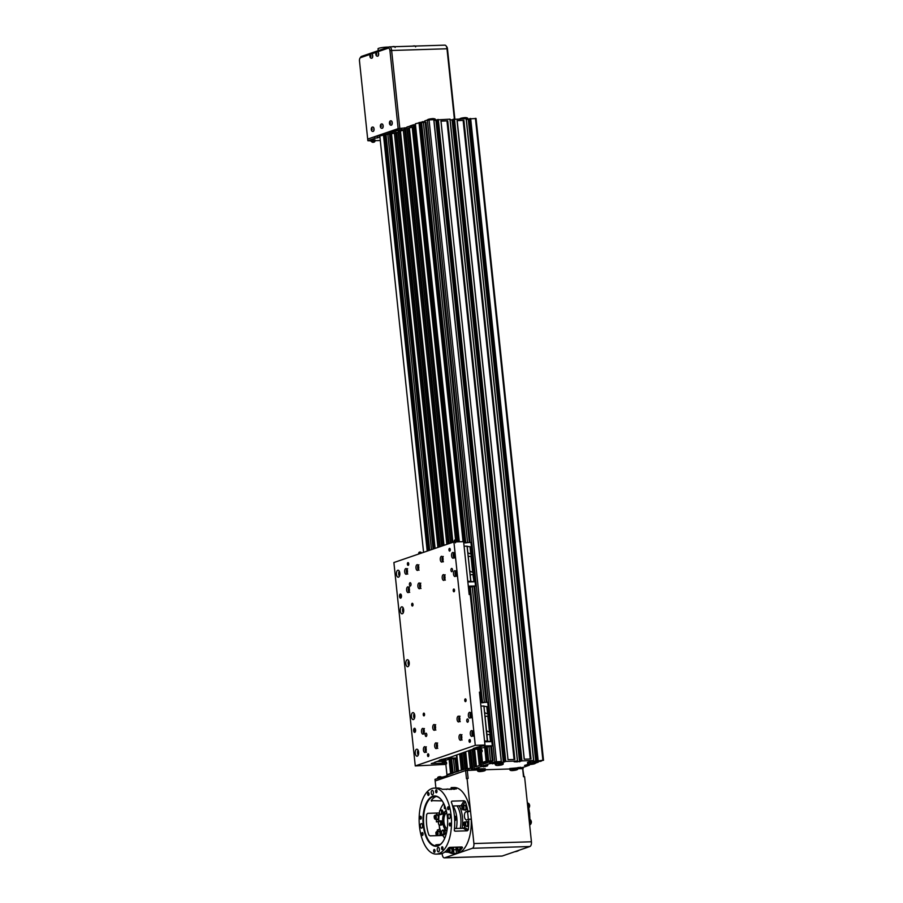 <?xml version="1.0" encoding="UTF-8"?>
<svg xmlns="http://www.w3.org/2000/svg" width="903" height="903" viewBox="0 0 903 903"><rect width="100%" height="100%" fill="white"/><g stroke="black" fill="none" stroke-linecap="round" stroke-linejoin="round"><path stroke-width="1.35" d="M373.436 142.189L372.115 142.2L373.413 141.974M370.761 141.049L370.693 140.349L374.993 139.897L375.072 140.597L370.761 141.049L372.555 142.279C374.181 142.437 375.016 141.873 375.072 140.597M379.949 137.233L374.79 138.34L374.61 136.714L379.463 135.608M374.61 136.714L367.69 139.085L359.484 60.986A2.89 1.411 88.2 0 1 360.004 58.142A2.89 1.411 88.2 0 1 360.568 57.657L370.602 54.214M370.738 140.812L367.86 140.71L374.79 138.34M375.072 140.676L380.287 140.518M367.86 140.71L367.69 139.085L398.144 128.632L406.847 127.729L450.495 543.109L406.801 127.718M440.675 776.693L438.847 776.851M535.208 763.216L538.29 762.155L535.411 762.471L535.332 761.714L540.75 761.319L542.884 760.247L535.739 761.274L530.298 761.285L533.605 760.529L521.957 760.89L517.058 761.872L514.112 761.771L517.43 761.026L505.782 761.387L503.377 762.267L497.948 762.279L501.244 761.522L494.833 761.906L492.214 762.809L496.661 762.459L495.758 763.058L489.731 763.656L483.319 765.857L487.767 765.507L486.92 766.128L480.825 766.715L474.425 768.916L479.143 768.577L477.292 769.559L465.609 770.53L435.156 780.982L434.986 779.357L446.748 775.88M435.901 788.071L435.156 780.982L442.075 778.612L441.906 776.975M424.861 122.244L424.726 120.923L427.367 120.009L433.891 119.647L501.323 761.534L433.891 119.647M501.368 761.624L433.891 119.738M466.332 119.433L469.086 119.275M536.506 760.811L469.041 118.914L475.904 118.519M379.576 135.168L399.815 128.395L391.609 50.297A4.12 2.02 -91.8 0 0 389.509 46.854A4.12 2.02 -91.8 0 0 389.204 46.911L361.516 56.404A4.12 2.02 -91.8 0 0 360.703 57.103L360.004 58.142M406.926 127.03L450.653 543.053L406.926 127.03L415.459 124.67M420.527 122.356L424.602 121.612L424.703 122.266L424.602 121.612M433.982 120.426L436.725 120.268M436.691 119.896L504.156 761.805L436.691 119.907L450.066 119.151L517.487 761.116M450.078 119.23L517.532 761.048L450.066 119.151M450.157 119.93L452.9 119.772M452.866 119.41L520.376 761.308L452.866 119.41L466.241 118.654L533.662 760.619M532.409 763.791L530.208 764.164L532.409 763.791M482.304 770.891L480.057 771.252L482.304 770.891M498.524 764.943L500.691 764.864L498.524 764.943M514.383 769.898L512.419 770.304L514.383 769.898M501.109 762.335L501.041 761.748L502.96 762.572L503.05 763.385L495.25 764.209C495.183 765.134 496.063 765.552 497.903 765.473C502.17 765.112 503.885 764.412 503.05 763.385M495.691 762.471L495.747 763.058L495.691 762.471L495.747 763.058L500.747 762.346M495.25 764.209L495.555 763.125M533.402 760.744L535.321 761.579L535.4 762.392L527.612 763.216C527.533 764.141 528.424 764.559 530.253 764.48C534.531 764.119 536.247 763.419 535.4 762.392M527.612 763.216L527.521 762.403L533.075 760.857M479.403 768.837L485.159 768.679L485.25 769.491L477.45 770.315C477.382 771.241 478.263 771.659 480.103 771.58C484.38 771.218 486.085 770.519 485.25 769.491M477.36 769.503L477.45 770.315M509.811 769.322C509.732 770.248 510.624 770.665 512.452 770.586C516.73 770.225 518.446 769.525 517.6 768.498L509.811 769.322L509.721 768.509L522.95 767.426L529.361 765.225L524.541 765.428L528.436 764.299M492.045 761.206L492.191 762.821L492.045 761.173L493.072 760.823L486.13 761.184L482.484 762.437L491.943 761.884L492.067 763.509L491.932 761.895M517.216 761.252L517.284 761.839L517.25 761.24M490.464 763.577L490.25 761.963L490.464 763.577M486.852 766.105L486.785 765.518M486.57 765.53L486.638 766.184L486.593 765.53M483.207 766.568L482.778 762.482L483.195 766.568M472.359 749.366L474.391 768.927L472.337 749.366M474.267 769.616L472.19 749.422M471.693 769.853L471.524 768.227L465.44 768.904L465.609 770.53L446.872 777.009M522.995 767.403L523.142 768.758L517.611 768.577M529.553 764.48L531.212 764.423M457.189 120.663L463.905 120.336L531.02 758.983L524.191 759.186L457.065 120.55L524.271 759.186M457.065 120.55L463.905 120.336M446.861 544.351L403.28 129.964L404.397 129.581L404.228 127.955M429.58 550.288L385.66 134.615L398.313 130.258L404.397 129.581M385.897 134.637L394.408 133.238M437.966 547.41L394.385 133.023L398.121 132.402L441.59 546.168L398.076 132.402M441.781 546.101L398.2 131.714L403.302 130.179M412.208 126.928L408.449 128.192L412.208 127.12M441.003 121.16L447.719 120.833L514.845 759.479L508.017 759.683L440.991 121.058M440.89 121.047L447.719 120.833M399.995 130.021L399.815 128.395M398.313 130.258L389.938 50.534A2.89 1.411 88.2 0 0 388.256 48.164L377.454 51.866A2.167 1.061 88.2 0 1 377.533 51.866A2.167 1.061 88.2 0 1 378.65 53.83A2.167 1.061 88.2 0 1 377.826 56.167A2.167 1.061 88.2 0 1 377.668 56.189A2.167 1.061 88.2 0 1 377.601 56.189M423.575 552.343L379.813 135.992L385.649 134.558L429.354 550.367M459.3 541.777L415.369 123.79L421.148 122.334L465.372 542.613M421.216 122.413L425.956 122.187L470.124 542.466M465.44 768.904L446.94 774.639L448.701 774.65L446.872 775.44M477.608 749.174L479.335 765.541L475.576 766.828L473.725 749.287M488.218 762.392L484.471 763.78L484.335 762.437M467.111 768.667L468.138 778.431L466.467 778.668L465.609 770.53L477.416 769.977M522.532 767.471L523.977 776.715M448.701 774.65L452.775 773.25M493.072 760.823L491.537 746.205M486.931 702.331L474.741 586.34M492.304 760.845L490.792 746.465M486.153 702.353L473.985 586.6M469.346 542.489L425.178 122.21M490.532 761.082L489.042 746.837M484.369 702.41L472.235 586.973M467.562 542.545L423.405 122.436M488.704 761.139L487.202 746.883L481.017 748.192M482.541 702.466L470.034 586.939M465.734 542.601L421.577 122.492M488.568 761.082L487.067 746.837M482.405 702.466L470.271 586.973M465.598 542.601L421.441 122.447M488.331 761.003L486.83 746.747M482.179 702.478L470.057 586.894L468.386 587.018M488.275 760.981L486.773 746.736M482.123 702.478L469.966 586.871M465.316 542.613L421.148 122.334M487.406 761.003L485.916 746.77M481.265 702.5L480.182 692.229M469.91 594.501L469.108 586.905M464.458 542.635L420.29 122.368M487.202 761.037L485.712 746.792M481.051 702.511L479.978 692.296M469.707 594.501L468.905 586.927M464.255 542.647L420.087 122.39M486.39 761.15L484.888 746.905M463.318 541.653L419.263 122.515M486.13 761.184L484.629 746.95M463.047 541.653L419.003 122.548M482.484 762.437L481.412 752.143M481.051 748.768L480.983 748.147M457.336 771.681L455.936 758.418M433.914 548.798L390.356 134.4M456.489 771.975L455.089 758.712M433.056 549.092L389.475 134.423M454.909 772.516L453.396 758.148M431.476 549.634L387.861 134.637M453.137 773.126L451.635 758.892M429.704 550.243L386.032 134.694M453.001 773.171L451.5 758.904L453.035 758.599M452.775 773.205L451.274 758.904M452.719 773.182L451.218 758.904M429.297 550.379L385.592 134.536M451.861 773.205L450.281 758.238M428.474 550.672L384.734 134.558M451.658 773.239L450.078 758.249M428.27 550.74L384.531 134.592M450.834 773.352L449.254 758.272M427.469 551.011L383.707 134.705M450.574 773.386L448.983 758.283M427.209 551.101L383.448 134.75M446.94 774.639L445.856 764.344M445.472 760.992L445.439 760.394M527.183 801.412L529.677 813.332L529.779 826.064M454.841 118.982L447.459 48.762A2.89 1.411 -91.8 0 0 446.804 46.832L446.026 45.827A4.12 2.02 88.2 0 1 446.974 48.593L454.378 119.004M376.54 52.182L371.528 53.898A2.167 1.061 88.2 0 1 371.607 53.898A2.167 1.061 88.2 0 1 372.725 55.873A2.167 1.061 88.2 0 1 371.889 58.198A2.167 1.061 88.2 0 1 371.731 58.232A2.167 1.061 88.2 0 1 371.664 58.221M370.919 55.772L370.422 57.036L370.106 55.489L370.919 55.772M376.562 53.175L376.269 54.959L376.562 53.175M391.067 120.855A2.167 1.061 88.2 0 1 391.134 120.844A2.167 1.061 88.2 0 1 392.252 122.819A2.167 1.061 88.2 0 1 391.428 125.145A2.167 1.061 88.2 0 1 391.27 125.178A2.167 1.061 88.2 0 1 391.202 125.167M389.554 123.147L390.186 122.176L390.31 123.813L389.554 123.147L390.446 123.124M381.969 123.971A2.167 1.061 88.2 0 1 382.037 123.971A2.167 1.061 88.2 0 1 383.165 125.935A2.167 1.061 88.2 0 1 382.33 128.271A2.167 1.061 88.2 0 1 382.172 128.294A2.167 1.061 88.2 0 1 382.104 128.294M381.089 125.291L380.75 127.041L381.089 125.291M372.871 127.097A2.167 1.061 88.2 0 1 372.939 127.086A2.167 1.061 88.2 0 1 374.068 129.061A2.167 1.061 88.2 0 1 373.232 131.386A2.167 1.061 88.2 0 1 373.074 131.42A2.167 1.061 88.2 0 1 373.007 131.409M371.991 128.418L371.652 130.156L371.991 128.418M375.964 54.225L376.822 54.191M370.106 55.489L370.727 55.478M370.049 56.426L370.873 56.404M380.456 126.273L381.348 126.239M371.359 129.389L372.25 129.366M378.233 50.67L378.03 48.773A6.186 0.813 -6 0 1 387.15 47.103L388.775 47.058M444.569 45.206A4.12 2.02 88.2 0 1 444.874 45.15A4.12 2.02 88.2 0 1 446.026 45.827M479.47 692.477L480.509 692.116L470.249 594.49L469.176 594.524L463.611 541.642L453.904 541.935L393.889 562.535L415.267 765.925L475.283 745.325L453.904 541.935M439.445 760.1L450.27 757.278L471.208 749.761M434.614 762.313L439.501 760.642M443.204 763.216L431.262 763.577L434.648 762.64M420.527 584.58L420.617 586.973M409.262 588.474L409.319 590.957M409.431 589.794L408.833 589.806M456.139 572.434L456.207 574.805M444.863 576.295L444.942 578.631M459.751 717.862L459.819 720.21M461.67 736.159L461.715 738.598M461.828 737.661L461.252 737.683M468.296 586.182L475.509 585.968L474.278 574.003L473.172 574.037L473.985 581.724L475.249 581.746L467.844 581.916M473.985 581.724L472.89 574.297L470.203 575.053M467.777 581.205L473.68 581.713M467.133 546.213L464.097 546.213M467.856 552.749L470.779 554.149L470 546.733L467.19 546.405M470 546.733L471.118 554.431L472.213 554.397L471.411 546.71L470.305 546.744M475.249 581.746L471.411 546.71M470.745 581.114L467.065 546.123M472.213 554.397L474.278 574.003M469.774 571.057L472.698 572.446L470.971 556L468.273 556.745M472.348 555.695L471.253 555.729L472.698 572.446M473.037 572.728L474.143 572.694M459.119 541.777A1.648 1.648 0 0 0 457.155 541.021A1.4 1.061 125.7 0 0 456.218 541.868M455.496 542.827L455.857 541.247L457.257 540.434L456.263 540.558A1.005 0.756 125.7 0 0 455.315 541.89L455.315 541.879M456.704 540.355L456.76 540.491A1.366 1.027 125.7 0 0 454.581 541.913M455.643 539.881A1.005 0.756 125.7 0 0 454.469 541.507M414.263 124.704L458.013 540.965L456.083 541.868M413.89 124.772L457.257 540.434M471.389 546.71L470.937 542.443L463.724 542.658M471.547 546.755L470.937 542.443M471.806 586.397L469.752 586.611M475.226 581.746L475.678 586.024L470.429 587.029M470.328 586.702L471.276 586.6L470.328 586.702M420.2 553.505L421.656 552.647L420.663 552.783A1.005 0.756 125.7 0 0 419.737 553.663M421.103 552.568L421.159 552.704A1.366 1.027 125.7 0 0 418.913 553.945M420.042 552.105A1.005 0.756 125.7 0 0 418.879 553.72M483.94 706.067L480.893 706.078M484.572 741.07L487.609 741.002L483.929 706.011L487.327 741.194L490.476 741.577L489.697 734.162L486.999 734.907M484.663 712.614L487.575 714.013L486.796 706.597L483.997 706.27M486.796 706.597L487.913 714.296L489.02 714.262L489.155 715.56L485.08 716.61M488.184 706.575L487.744 702.308L488.354 706.62L487.112 706.597M486.582 730.922L490.939 732.559L491.074 733.868L489.979 733.902L490.78 741.589L492.045 741.611L484.651 741.781M487.541 740.979L483.873 705.988M489.02 714.262L488.207 706.564M491.887 741.555L491.074 733.868M488.365 706.62L492.474 745.889L487.236 746.883M489.155 715.56L490.939 732.559M481.017 748.689L480.915 748.689A1.648 1.648 0 0 0 480.509 748.147L478.093 748.395A1.648 1.648 0 0 0 478.432 750.709M481.243 750.675L481.457 749.095L480.204 748.373L478.737 749.23L478.534 750.811L479.786 751.533M479.674 750.969A1.005 0.835 -45.2 0 1 481.006 749.625M480.757 752.131A1.366 1.14 -45.2 0 1 481.085 749.625A1.366 1.14 -45.2 0 1 482.168 750.788M481.423 750.337A1.005 0.835 -45.2 0 1 482.225 751.003A1.005 0.835 -45.2 0 1 481.051 752.176A1.005 0.835 -45.2 0 1 481.423 750.337M477.743 747.108L477.992 748.553M478.048 747.097L477.416 748.519M479.99 747.345L480.057 747.989L478.172 748.203M481.107 747.379L481.186 748.068L480.057 747.989M478.534 750.811L478.5 748.993L479.967 748.135L481.457 749.095M488.613 746.262L486.559 746.476M477.777 749.163L472.935 749.253L477.326 747.12M478.319 747.086L481.784 746.126M482.337 745.946L492.316 745.833L491.864 741.555M476.31 747.458L477.303 747.436M476.378 748.079L477.371 748.045M481.796 746.217L482.36 746.138M481.13 747.582L478.353 747.391M487.123 746.567L488.071 746.465L487.123 746.567M487.744 702.308L480.52 702.523M480.509 692.116L479.437 692.149L484.99 745.031L473.307 748.474L475.102 748.418L471.242 750.088M415.053 731.306L414.996 729.331M414.849 731.565A1.321 0.643 88.2 0 1 414.375 730.335A1.321 0.643 88.2 0 1 414.77 729.082M414.477 729.026A1.321 0.643 88.2 0 1 414.556 729.014A1.321 0.643 88.2 0 1 415.245 730.313A1.321 0.643 88.2 0 1 414.635 731.644A1.321 0.643 88.2 0 1 413.958 730.425A1.321 0.643 88.2 0 1 414.477 729.026M414.511 732.243A1.93 0.948 88.2 0 1 413.653 730.358A1.93 0.948 88.2 0 1 414.398 728.428A1.93 0.948 88.2 0 1 415.538 730.335A1.93 0.948 88.2 0 1 414.511 732.243L414.872 732.344A2.066 1.005 88.2 0 1 414.725 732.254M403.697 610.721L403.539 608.994M403.189 610.733L403.618 611.545M414.816 716.124L414.624 714.634M414.263 716.135L414.714 717.433M424.15 730.064L424.196 732.536M424.308 731.52L423.721 731.532M437.334 744.467L437.391 746.95M437.503 745.788L436.905 745.799M445.495 760.902L445.314 760.902A1.648 1.648 0 0 0 444.908 760.36L442.493 760.619A1.648 1.648 0 0 0 442.831 762.922M445.653 762.9L445.856 761.319L444.603 760.586L443.136 761.443L442.933 763.024L444.186 763.746M444.073 763.182A1.005 0.835 -45.2 0 1 445.405 761.85M445.156 764.344A1.366 1.14 -45.2 0 1 445.495 761.839A1.366 1.14 -45.2 0 1 446.579 763.001M445.834 762.55A1.005 0.835 -45.2 0 1 446.624 763.216A1.005 0.835 -45.2 0 1 445.45 764.389A1.005 0.835 -45.2 0 1 445.834 762.55M442.143 759.321L442.391 760.777M442.459 759.31L441.827 760.732M444.389 759.558L444.457 760.202L442.572 760.428M445.518 759.592L445.585 760.281L444.457 760.202M442.933 763.024L442.91 761.206L444.366 760.36L445.856 761.319M453.013 758.475L450.958 758.689M442.188 761.387L437.345 761.466L441.725 759.333M442.73 759.299L446.195 758.339M446.737 758.159L456.715 758.046L456.41 755.168M449.051 759.163L445.439 760.416M440.72 759.683L441.714 759.649M440.777 760.292L441.77 760.258M456.715 758.046L454.525 758.915M446.195 758.43L446.759 758.351M445.54 759.795L442.763 759.615M456.568 755.122L458.25 771.365M451.534 758.78L452.482 758.678L451.534 758.78M426.047 748.26L425.968 750.72M426.227 749.422L425.629 749.445M415.267 765.925L445.856 764.401M464.763 700.468A1.366 0.666 88.2 0 1 465.384 698.877A1.366 0.666 88.2 0 1 466.095 700.22A1.366 0.666 88.2 0 1 465.463 701.62A1.366 0.666 88.2 0 1 464.763 700.468M469.041 741.149A1.366 0.666 88.2 0 1 469.662 739.557A1.366 0.666 88.2 0 1 470.373 740.9A1.366 0.666 88.2 0 1 469.741 742.289A1.366 0.666 88.2 0 1 469.041 741.149M466.772 720.854A1.648 0.813 88.2 0 1 467.506 718.935A1.648 0.813 88.2 0 1 468.364 720.56A1.648 0.813 88.2 0 1 467.607 722.231A1.648 0.813 88.2 0 1 466.772 720.854M406.632 590.19A2.89 1.411 88.2 0 1 407.919 586.826A2.89 1.411 88.2 0 1 409.42 589.67A2.89 1.411 88.2 0 1 408.1 592.605A2.89 1.411 88.2 0 1 406.632 590.19M415.978 568.021A2.89 1.411 88.2 0 1 417.276 564.657A2.89 1.411 88.2 0 1 418.778 567.502A2.89 1.411 88.2 0 1 417.446 570.425A2.89 1.411 88.2 0 1 415.978 568.021M442.222 577.976A2.89 1.411 88.2 0 1 443.52 574.613A2.89 1.411 88.2 0 1 445.021 577.457A2.89 1.411 88.2 0 1 443.7 580.392A2.89 1.411 88.2 0 1 442.222 577.976M451.579 555.808A2.89 1.411 88.2 0 1 452.866 552.444A2.89 1.411 88.2 0 1 454.367 555.289A2.89 1.411 88.2 0 1 453.046 558.212A2.89 1.411 88.2 0 1 451.579 555.808M470.305 733.97A2.89 1.411 88.2 0 1 471.592 730.606A2.89 1.411 88.2 0 1 473.093 733.45A2.89 1.411 88.2 0 1 471.772 736.385A2.89 1.411 88.2 0 1 470.305 733.97M457.099 719.533A2.89 1.411 88.2 0 1 458.397 716.169A2.89 1.411 88.2 0 1 459.898 719.014A2.89 1.411 88.2 0 1 458.577 721.948A2.89 1.411 88.2 0 1 457.099 719.533M434.704 746.183A2.89 1.411 88.2 0 1 436.002 742.83A2.89 1.411 88.2 0 1 437.503 745.675A2.89 1.411 88.2 0 1 436.172 748.598A2.89 1.411 88.2 0 1 434.704 746.183M421.509 731.746A2.89 1.411 88.2 0 1 422.807 728.394A2.89 1.411 88.2 0 1 424.308 731.238A2.89 1.411 88.2 0 1 422.976 734.162A2.89 1.411 88.2 0 1 421.509 731.746M423.428 750.054A2.89 1.411 88.2 0 1 424.726 746.691A2.89 1.411 88.2 0 1 426.227 749.535A2.89 1.411 88.2 0 1 424.907 752.47A2.89 1.411 88.2 0 1 423.428 750.054M432.774 727.886A2.89 1.411 88.2 0 1 434.072 724.522A2.89 1.411 88.2 0 1 435.573 727.366A2.89 1.411 88.2 0 1 434.253 730.29A2.89 1.411 88.2 0 1 432.774 727.886M459.029 737.841A2.89 1.411 88.2 0 1 460.327 734.478A2.89 1.411 88.2 0 1 461.828 737.322A2.89 1.411 88.2 0 1 460.496 740.257A2.89 1.411 88.2 0 1 459.029 737.841M468.375 715.673A2.89 1.411 88.2 0 1 469.673 712.309A2.89 1.411 88.2 0 1 471.174 715.153A2.89 1.411 88.2 0 1 469.853 718.077A2.89 1.411 88.2 0 1 468.375 715.673M453.498 574.105A2.89 1.411 88.2 0 1 454.796 570.752A2.89 1.411 88.2 0 1 456.297 573.586A2.89 1.411 88.2 0 1 454.977 576.52A2.89 1.411 88.2 0 1 453.498 574.105M440.303 559.668A2.89 1.411 88.2 0 1 441.601 556.316A2.89 1.411 88.2 0 1 443.102 559.149A2.89 1.411 88.2 0 1 441.77 562.084A2.89 1.411 88.2 0 1 440.303 559.668M417.897 586.329A2.89 1.411 88.2 0 1 419.195 582.966A2.89 1.411 88.2 0 1 420.696 585.81A2.89 1.411 88.2 0 1 419.376 588.733A2.89 1.411 88.2 0 1 417.897 586.329M404.702 571.892A2.89 1.411 88.2 0 1 406 568.529A2.89 1.411 88.2 0 1 407.501 571.373A2.89 1.411 88.2 0 1 406.181 574.297A2.89 1.411 88.2 0 1 404.702 571.892M448.949 549.961A1.366 0.666 88.2 0 1 449.559 548.369A1.366 0.666 88.2 0 1 450.281 549.713A1.366 0.666 88.2 0 1 449.649 551.112A1.366 0.666 88.2 0 1 448.949 549.961M427.514 755.405A1.366 0.666 88.2 0 1 428.124 753.802A1.366 0.666 88.2 0 1 428.835 755.156A1.366 0.666 88.2 0 1 428.214 756.545A1.366 0.666 88.2 0 1 427.514 755.405M411.689 604.886A1.366 0.666 88.2 0 1 412.31 603.294A1.366 0.666 88.2 0 1 413.021 604.649A1.366 0.666 88.2 0 1 412.389 606.037A1.366 0.666 88.2 0 1 411.689 604.886M407.411 564.217A1.366 0.666 88.2 0 1 408.032 562.614A1.366 0.666 88.2 0 1 408.743 563.969A1.366 0.666 88.2 0 1 408.111 565.357A1.366 0.666 88.2 0 1 407.411 564.217M423.236 714.725A1.366 0.666 88.2 0 1 423.846 713.122A1.366 0.666 88.2 0 1 424.568 714.476A1.366 0.666 88.2 0 1 423.936 715.865A1.366 0.666 88.2 0 1 423.236 714.725M453.227 590.641A1.366 0.666 88.2 0 1 453.837 589.038A1.366 0.666 88.2 0 1 454.548 590.393A1.366 0.666 88.2 0 1 453.927 591.781A1.366 0.666 88.2 0 1 453.227 590.641M450.947 570.346A1.648 0.813 88.2 0 1 451.692 568.427A1.648 0.813 88.2 0 1 452.55 570.053A1.648 0.813 88.2 0 1 451.793 571.723A1.648 0.813 88.2 0 1 450.947 570.346M425.234 735.11A1.648 0.813 88.2 0 1 425.979 733.191A1.648 0.813 88.2 0 1 426.837 734.805A1.648 0.813 88.2 0 1 426.081 736.487A1.648 0.813 88.2 0 1 425.234 735.11M409.42 584.602A1.648 0.813 88.2 0 1 410.165 582.672A1.648 0.813 88.2 0 1 411.023 584.297A1.648 0.813 88.2 0 1 410.267 585.979A1.648 0.813 88.2 0 1 409.42 584.602M396.451 574.297A3.51 1.716 88.2 0 1 398.031 570.211A3.51 1.716 88.2 0 1 399.848 573.665A3.51 1.716 88.2 0 1 398.246 577.22A3.51 1.716 88.2 0 1 396.451 574.297M405.865 663.784A3.51 1.716 88.2 0 1 407.434 659.709A3.51 1.716 88.2 0 1 409.262 663.163A3.51 1.716 88.2 0 1 407.648 666.719A3.51 1.716 88.2 0 1 405.865 663.784M415.267 753.283A3.51 1.716 88.2 0 1 416.836 749.197A3.51 1.716 88.2 0 1 418.665 752.65A3.51 1.716 88.2 0 1 417.051 756.206A3.51 1.716 88.2 0 1 415.267 753.283M411.418 716.666A3.51 1.716 88.2 0 1 412.987 712.591A3.51 1.716 88.2 0 1 414.816 716.045A3.51 1.716 88.2 0 1 413.202 719.601A3.51 1.716 88.2 0 1 411.418 716.666M400.3 610.902A3.51 1.716 88.2 0 1 401.88 606.827A3.51 1.716 88.2 0 1 403.697 610.281A3.51 1.716 88.2 0 1 402.095 613.837A3.51 1.716 88.2 0 1 400.3 610.902M400.492 594.163A2.066 1.005 88.2 0 1 400.582 594.106A2.066 1.005 88.2 0 1 400.639 594.072L400.289 594.185A1.93 0.948 88.2 0 1 401.429 596.059A1.93 0.948 88.2 0 1 400.401 598A1.93 0.948 88.2 0 1 399.544 596.251A1.93 0.948 88.2 0 1 400.164 594.242A1.93 0.948 88.2 0 1 400.289 594.185M399.498 596.431A2.066 1.005 88.2 0 1 400.424 594.027A2.066 1.005 88.2 0 1 401.496 596.059A2.066 1.005 88.2 0 1 400.548 598.158A2.066 1.005 88.2 0 1 399.498 596.431M413.608 730.674A2.066 1.005 88.2 0 1 414.533 728.269A2.066 1.005 88.2 0 1 415.606 730.301A2.066 1.005 88.2 0 1 414.658 732.389A2.066 1.005 88.2 0 1 413.608 730.674M484.99 745.031L475.283 745.325M435.415 726.193L435.472 728.665M435.573 727.66L434.998 727.683M418.653 752.47L418.484 753.994M418.112 752.481L418.495 751.307M409.262 663.445L409.172 664.473M408.72 663.468L408.957 661.888M399.848 574.195L399.781 574.918M399.352 574.218L399.465 572.57M400.266 594.829A1.321 0.643 88.2 0 1 400.447 594.772A1.321 0.643 88.2 0 1 401.135 596.07A1.321 0.643 88.2 0 1 400.526 597.414A1.321 0.643 88.2 0 1 399.848 596.296A1.321 0.643 88.2 0 1 400.266 594.829M400.74 597.335A1.321 0.643 88.2 0 1 400.266 596.104A1.321 0.643 88.2 0 1 400.661 594.84M400.943 597.064L400.887 595.088M472.946 732.288L472.991 734.737M473.104 733.789L472.529 733.812M471.016 713.98L471.084 716.327M442.944 557.998L443.012 560.334M454.22 554.126L454.265 556.553M454.367 555.638L453.803 555.661M407.309 570.086L407.163 572.434M407.49 571.068L406.903 571.08M418.597 566.271L418.371 568.461M447.233 828.785A8.251 4.041 88.2 0 1 443.858 820.85A8.251 4.041 88.2 0 1 446.737 812.711M446.929 830.737A10.317 5.046 88.2 0 1 442.854 820.872A10.317 5.046 88.2 0 1 446.319 810.792M467.562 812.587A27.022 13.229 88.2 0 1 468.285 819.405M501.583 856.044A4.12 2.02 88.2 0 0 501.887 856.078A4.12 2.02 88.2 0 0 502.192 856.033L529.88 846.529A4.12 2.02 88.2 0 0 531.427 841.777L524.587 776.693L523.503 776.727L522.656 768.588L517.6 768.746M439.219 825.511L439.603 829.123M442.165 853.482L442.256 854.407A4.12 2.02 -91.8 0 0 444.366 857.85A4.12 2.02 -91.8 0 0 444.671 857.794L472.348 848.289A4.12 2.02 -91.8 0 0 473.906 843.549L467.065 778.465M509.777 768.984L485.25 769.74M440.675 810.036L442.109 809.991L443.034 811.549L441.59 811.594L440.675 810.036L439.592 810.826L439.422 813.163L440.348 814.72L441.432 813.93L441.59 811.594M443.034 811.549L442.865 813.885L441.432 813.93M442.865 813.885L440.348 814.72M454.785 827.78L454.83 828.525M454.446 816.289L455.349 816.278L454.446 816.312M455.349 816.278L455.992 818.332L454.604 818.378M455.992 818.332L455.462 820.398L454.706 820.421M439.874 820.895L441.319 820.85L442.109 822.667L441.77 824.913L440.337 824.958L440.675 822.712L439.874 820.895L438.745 821.324L438.406 823.57L439.197 825.387L440.337 824.958M442.109 822.667L440.675 822.712M441.77 824.913L439.197 825.387A18.568 9.086 88.2 0 0 441.68 833.661M444.287 804.72L444.378 808.535L445.551 808.636M442.481 830.139L443.926 830.094L444.998 831.132L443.554 831.178L442.481 830.139L441.544 831.471L441.691 833.853L442.763 834.891L443.7 833.548L443.554 831.178M444.998 831.132L445.134 833.503L443.7 833.548M445.134 833.503L444.197 834.846L442.763 834.891M446.217 810.409A10.723 5.249 -91.8 0 0 442.651 820.883A10.723 5.249 -91.8 0 0 446.861 831.121M460.293 828.356A18.568 9.086 -91.8 0 0 457.031 805.848M453.069 805.973A18.568 9.086 88.2 0 1 456.342 828.48M444.874 837.916A18.568 9.086 88.2 0 1 441.86 834.022M438.824 821.301A18.568 9.086 88.2 0 1 439.434 813.095M440.077 810.465A18.568 9.086 88.2 0 1 443.824 803.749M460.891 819.156L460.711 817.147M459.006 805.792A18.568 9.086 88.2 0 1 460.541 808.659M464.131 825.703A2.066 1.005 -91.8 0 0 464.774 826.132C462.528 822.283 463.928 822.712 464.639 822.001L466.625 821.944A2.066 1.005 88.2 0 1 467.686 823.818A2.066 1.005 88.2 0 1 466.896 826.042A2.066 1.005 88.2 0 1 466.749 826.064L464.774 826.132A2.066 1.005 -91.8 0 0 464.921 826.098A2.066 1.005 -91.8 0 0 465.711 823.886A2.066 1.005 -91.8 0 0 464.639 822.001A2.066 1.005 -91.8 0 0 464.029 822.475M465.113 824.123L464.244 825.082L464.232 823.017L465.113 824.123M462.415 809.381A2.066 1.005 -91.8 0 0 463.058 809.81C460.812 805.973 462.212 806.402 462.934 805.69L464.91 805.634A2.066 1.005 88.2 0 1 465.971 807.508A2.066 1.005 88.2 0 1 465.18 809.731A2.066 1.005 88.2 0 1 465.034 809.754L463.058 809.81A2.066 1.005 -91.8 0 0 463.205 809.788A2.066 1.005 -91.8 0 0 463.995 807.564A2.066 1.005 -91.8 0 0 462.934 805.69A2.066 1.005 -91.8 0 0 462.313 806.165M463.397 807.711L462.562 808.817L462.483 806.751L463.397 807.711M451.658 789.369A2.066 1.005 -91.8 0 0 450.936 788.793L452.911 788.725A2.066 1.005 88.2 0 1 453.645 789.301M459.898 847.025A2.066 1.005 88.2 0 1 459.164 849.712A2.066 1.005 88.2 0 1 459.017 849.746L457.042 849.802A2.066 1.005 -91.8 0 0 457.189 849.779A2.066 1.005 -91.8 0 0 457.923 847.093M457.2 847.116L457.053 848.843L456.376 847.138M448.464 852.093A2.066 1.005 -91.8 0 0 449.107 852.522C446.861 848.673 448.272 849.113 448.983 848.402L450.958 848.346A2.066 1.005 88.2 0 1 452.019 850.22A2.066 1.005 88.2 0 1 451.24 852.443A2.066 1.005 88.2 0 1 451.082 852.466L449.107 852.522A2.066 1.005 -91.8 0 0 449.254 852.5A2.066 1.005 -91.8 0 0 450.044 850.276A2.066 1.005 -91.8 0 0 448.983 848.402A2.066 1.005 -91.8 0 0 448.362 848.865M449.322 849.768L448.949 851.653L448.317 849.994L448.78 849.283L449.322 849.768M434.749 818.874A2.066 1.005 -91.8 0 0 435.393 819.303C433.147 815.465 434.557 815.894 435.269 815.183L437.244 815.127A2.066 1.005 88.2 0 1 438.316 817.001A2.066 1.005 88.2 0 1 437.526 819.224A2.066 1.005 88.2 0 1 437.368 819.247L435.393 819.303A2.066 1.005 -91.8 0 0 435.551 819.281A2.066 1.005 -91.8 0 0 436.33 817.057A2.066 1.005 -91.8 0 0 435.269 815.183A2.066 1.005 -91.8 0 0 434.659 815.657M435.72 817.565L434.761 818.084L434.975 816.098L435.72 817.565M436.465 835.196A2.066 1.005 -91.8 0 0 437.108 835.625C434.862 831.776 436.273 832.205 436.984 831.494L438.96 831.437A2.066 1.005 88.2 0 1 440.032 833.311A2.066 1.005 88.2 0 1 439.242 835.535A2.066 1.005 88.2 0 1 439.084 835.557L437.108 835.625A2.066 1.005 -91.8 0 0 437.266 835.591A2.066 1.005 -91.8 0 0 438.045 833.379A2.066 1.005 -91.8 0 0 436.984 831.494A2.066 1.005 -91.8 0 0 436.363 831.968M437.436 833.853L436.476 834.417L436.68 832.419L437.436 833.853M434.58 816.933L435.618 816.899M434.761 818.084L435.483 818.062M463.939 824.021L465.079 823.987M464.244 825.082L464.842 825.06M456.218 847.612L457.302 847.578M456.466 848.707L457.11 848.685M436.296 833.277L437.345 833.243M436.476 834.417L437.199 834.395M462.483 806.751L463.07 806.729M462.234 807.801L463.386 807.767M448.317 849.994L449.333 849.96M448.407 851.168L449.288 851.145M436.702 819.269A2.472 1.208 -91.8 0 0 437.391 819.664A2.472 1.208 -91.8 0 0 437.571 819.631A2.472 1.208 -91.8 0 0 438.508 816.967A2.472 1.208 -91.8 0 0 437.233 814.709A2.472 1.208 -91.8 0 0 436.578 815.149M438.802 818.863A2.472 1.208 88.2 0 1 438.147 819.608A2.472 1.208 88.2 0 1 437.966 819.642A2.472 1.208 88.2 0 1 437.673 819.585M437.526 814.777A2.472 1.208 88.2 0 1 437.808 814.698A2.472 1.208 88.2 0 1 438.971 816.177M466.083 826.087A2.472 1.208 -91.8 0 0 466.761 826.482A2.472 1.208 -91.8 0 0 466.941 826.448A2.472 1.208 -91.8 0 0 467.889 823.784A2.472 1.208 -91.8 0 0 466.614 821.538A2.472 1.208 -91.8 0 0 465.948 821.967M466.896 821.595A2.472 1.208 88.2 0 1 467.178 821.516A2.472 1.208 88.2 0 1 468.465 823.762A2.472 1.208 88.2 0 1 467.517 826.426A2.472 1.208 88.2 0 1 467.336 826.459A2.472 1.208 88.2 0 1 467.043 826.403M464.368 809.777A2.472 1.208 -91.8 0 0 465.045 810.172A2.472 1.208 -91.8 0 0 465.226 810.138A2.472 1.208 -91.8 0 0 466.174 807.474A2.472 1.208 -91.8 0 0 464.898 805.216A2.472 1.208 -91.8 0 0 464.232 805.657M465.18 805.284A2.472 1.208 88.2 0 1 465.474 805.205A2.472 1.208 88.2 0 1 466.749 807.451A2.472 1.208 88.2 0 1 465.801 810.115A2.472 1.208 88.2 0 1 465.621 810.149A2.472 1.208 88.2 0 1 465.327 810.093M439.738 835.568A2.472 1.208 -91.8 0 0 440.167 832.769A2.472 1.208 -91.8 0 0 438.948 831.02A2.472 1.208 -91.8 0 0 438.294 831.46M439.242 831.087A2.472 1.208 88.2 0 1 439.524 831.008A2.472 1.208 88.2 0 1 440.743 832.758A2.472 1.208 88.2 0 1 440.314 835.546M458.352 849.768A2.472 1.208 -91.8 0 0 459.029 850.152A2.472 1.208 -91.8 0 0 459.209 850.118A2.472 1.208 -91.8 0 0 460.101 847.025M460.677 847.003A2.472 1.208 88.2 0 1 459.785 850.107A2.472 1.208 88.2 0 1 459.604 850.141A2.472 1.208 88.2 0 1 459.311 850.073M453.904 789.301A2.472 1.208 -91.8 0 0 452.9 788.319A2.472 1.208 -91.8 0 0 452.245 788.748M453.182 788.375A2.472 1.208 88.2 0 1 453.475 788.296A2.472 1.208 88.2 0 1 454.48 789.278M450.416 852.488A2.472 1.208 -91.8 0 0 451.094 852.883A2.472 1.208 -91.8 0 0 451.274 852.85A2.472 1.208 -91.8 0 0 452.222 850.186A2.472 1.208 -91.8 0 0 450.947 847.928A2.472 1.208 -91.8 0 0 450.292 848.357M451.24 847.996A2.472 1.208 88.2 0 1 451.523 847.917A2.472 1.208 88.2 0 1 452.798 850.163A2.472 1.208 88.2 0 1 451.85 852.827A2.472 1.208 88.2 0 1 451.669 852.861A2.472 1.208 88.2 0 1 451.387 852.793M438.734 853.651A33.005 16.164 88.2 0 1 436.33 854.103A33.005 16.164 88.2 0 1 419.161 821.606A33.005 16.164 88.2 0 1 434.298 788.116A33.005 16.164 88.2 0 1 451.353 818.141A33.005 16.164 88.2 0 1 438.734 853.651M436.33 854.103L439.569 854.001A33.005 16.164 -91.8 0 0 441.973 853.549A33.005 16.164 -91.8 0 0 448.498 847.973L449.784 847.341L462.009 846.969L462.517 847.545A33.005 16.164 88.2 0 1 457.945 852.184L460.462 852.105A33.005 16.164 -91.8 0 0 471.219 819.179L468.702 819.258A33.005 16.164 88.2 0 1 468.307 829.801L467.291 830.816L455.067 831.189L454.288 830.229A33.005 16.164 -91.8 0 0 451.319 801.999L451.906 801.142L464.131 800.769L465.338 801.571A33.005 16.164 88.2 0 1 467.844 811.12L470.361 811.052A33.005 16.164 -91.8 0 0 454.074 787.518L451.556 787.585A33.005 16.164 88.2 0 1 456.354 788.906L442.335 789.335A33.005 16.164 -91.8 0 0 437.537 788.026L434.298 788.116M454.344 830.726L455.067 831.189L454.288 830.229M451.319 801.999L451.906 801.142L451.342 802.045M451.274 788.782L451.161 787.608A33.005 16.164 88.2 0 1 451.556 787.585M446.387 789.527A33.005 16.164 88.2 0 1 447.199 788.974L449.773 789.425M438.666 821.832L436.442 821.899A33.005 16.164 88.2 0 1 436.386 819.281M436.499 815.149A33.005 16.164 88.2 0 1 436.657 813.05M437.571 831.482A33.005 16.164 88.2 0 1 437.3 830.038L439.151 829.394A4.12 2.02 88.2 0 0 439.896 828.807M453.588 853.572L456.105 853.493A33.005 16.164 -91.8 0 0 456.5 853.47L453.983 853.549A33.005 16.164 88.2 0 1 453.588 853.572A33.005 16.164 88.2 0 1 449.276 852.522M448.791 852.251L444.739 852.06M423.247 825.252A25.16 12.326 88.2 0 1 428.09 800.035A25.16 12.326 88.2 0 1 441.59 800.081A25.16 12.326 88.2 0 1 442.876 841.709A25.16 12.326 88.2 0 1 423.247 825.252M441.725 800.25A24.753 12.123 -91.8 0 0 434.919 796.356A24.753 12.123 -91.8 0 0 423.812 825.173A24.753 12.123 -91.8 0 0 436.431 845.84A24.753 12.123 -91.8 0 0 438.237 845.501A24.753 12.123 -91.8 0 0 442.989 841.528M421.712 828.096A2.269 1.106 88.2 0 1 421.543 828.13A2.269 1.106 88.2 0 1 420.358 825.895A2.269 1.106 88.2 0 1 421.408 823.592A2.269 1.106 88.2 0 1 422.57 825.658A2.269 1.106 88.2 0 1 421.712 828.096M432.56 794.877A2.269 1.106 88.2 0 1 432.39 794.9A2.269 1.106 88.2 0 1 431.216 792.665A2.269 1.106 88.2 0 1 432.255 790.362A2.269 1.106 88.2 0 1 433.429 792.428A2.269 1.106 88.2 0 1 432.56 794.877M449.389 818.592A2.269 1.106 88.2 0 1 449.231 818.626A2.269 1.106 88.2 0 1 448.046 816.391A2.269 1.106 88.2 0 1 449.084 814.088A2.269 1.106 88.2 0 1 450.258 816.154A2.269 1.106 88.2 0 1 449.389 818.592M438.542 851.822A2.269 1.106 88.2 0 1 438.373 851.856A2.269 1.106 88.2 0 1 437.199 849.621A2.269 1.106 88.2 0 1 438.237 847.319A2.269 1.106 88.2 0 1 439.411 849.384A2.269 1.106 88.2 0 1 438.542 851.822M422.491 835.433A1.445 0.711 88.2 0 1 422.39 835.456A1.445 0.711 88.2 0 1 421.633 834.033A1.445 0.711 88.2 0 1 422.299 832.566A1.445 0.711 88.2 0 1 423.044 833.887A1.445 0.711 88.2 0 1 422.491 835.433M420.775 819.123A1.445 0.711 88.2 0 1 420.674 819.145A1.445 0.711 88.2 0 1 419.918 817.723A1.445 0.711 88.2 0 1 420.584 816.256A1.445 0.711 88.2 0 1 421.329 817.565A1.445 0.711 88.2 0 1 420.775 819.123M434.49 852.342A1.445 0.711 88.2 0 1 434.388 852.364A1.445 0.711 88.2 0 1 433.632 850.942A1.445 0.711 88.2 0 1 434.298 849.475A1.445 0.711 88.2 0 1 435.043 850.784A1.445 0.711 88.2 0 1 434.49 852.342M442.425 849.621A1.445 0.711 88.2 0 1 442.312 849.633A1.445 0.711 88.2 0 1 441.567 848.222A1.445 0.711 88.2 0 1 442.222 846.754A1.445 0.711 88.2 0 1 442.967 848.064A1.445 0.711 88.2 0 1 442.425 849.621M450.157 825.94A1.445 0.711 88.2 0 1 450.044 825.963A1.445 0.711 88.2 0 1 449.299 824.541A1.445 0.711 88.2 0 1 449.954 823.073A1.445 0.711 88.2 0 1 450.699 824.394A1.445 0.711 88.2 0 1 450.157 825.94M448.441 809.63A1.445 0.711 88.2 0 1 448.328 809.652A1.445 0.711 88.2 0 1 447.583 808.23A1.445 0.711 88.2 0 1 448.249 806.763A1.445 0.711 88.2 0 1 448.994 808.072A1.445 0.711 88.2 0 1 448.441 809.63M436.442 792.721A1.445 0.711 88.2 0 1 436.341 792.744A1.445 0.711 88.2 0 1 435.585 791.321A1.445 0.711 88.2 0 1 436.251 789.854A1.445 0.711 88.2 0 1 436.996 791.175A1.445 0.711 88.2 0 1 436.442 792.721M428.507 795.441A1.445 0.711 88.2 0 1 428.406 795.464A1.445 0.711 88.2 0 1 427.65 794.042A1.445 0.711 88.2 0 1 428.315 792.574A1.445 0.711 88.2 0 1 429.06 793.895A1.445 0.711 88.2 0 1 428.507 795.441M459.266 805.781A20.622 10.102 88.2 0 1 462.122 828.299M442.177 800.893L431.194 800.634A24.753 12.123 88.2 0 1 436.363 796.491M431.374 800.385L431.69 801.209L431.194 800.634M443.542 803.185A24.753 12.123 -91.8 0 0 442.865 804.776M442.921 834.62L442.335 835.489L430.11 835.862L428.891 835.049A24.753 12.123 88.2 0 1 426.713 814.337L427.74 813.321L439.434 812.96M443.858 836.946A24.753 12.123 -91.8 0 0 444.626 838.503M437.865 845.614A24.753 12.123 88.2 0 1 435.833 844.836L440.314 844.384M454.469 828.536L463.386 828.265L464.402 827.25L468.307 829.801M462.223 806.537L461.015 805.724L452.595 805.984M436.442 821.899L438.305 821.256A4.12 2.02 88.2 0 1 438.598 821.211A4.12 2.02 88.2 0 1 438.824 821.222L438.305 821.256M453.983 853.549L453.588 849.734A4.12 2.02 88.2 0 1 453.712 847.217M457.686 849.779L457.945 852.184M468.702 819.258L466.84 819.901A4.12 2.02 88.2 0 1 466.546 819.947A4.12 2.02 88.2 0 1 464.413 816.199A4.12 2.02 88.2 0 1 465.993 811.763L467.844 811.12M467.585 812.734L467.483 812.734A4.12 2.02 88.2 0 1 468.51 811.684L470.361 811.052M453.588 849.734L456.105 849.655L456.5 853.47M456.105 849.655A4.12 2.02 88.2 0 1 456.06 848.876M377.398 136.319L377.567 137.945M442.041 777.765L440.292 776.603C438.237 776.772 437.391 777.314 437.729 778.217L439.727 777.731M444.807 777.675L444.694 776.58M432.639 119.67L435.404 119.862C435.709 119.072 434.828 118.643 432.763 118.598C428.282 119.004 426.566 119.693 427.616 120.686M464.989 118.677L467.765 118.869C468.07 118.079 467.178 117.65 465.113 117.604C460.643 118.011 458.927 118.699 459.966 119.693M497.993 765.462L500.555 764.581L497.993 765.462M530.343 764.469L532.917 763.588L530.343 764.469M480.193 771.568L482.766 770.688L480.193 771.568M512.543 770.575L515.116 769.695L512.543 770.575M424.895 122.244L424.749 120.912M423.247 122.436L423.168 121.657M422.954 121.691L423.033 122.447L422.999 121.679M422.864 122.447L422.796 121.713M422.615 122.458L422.536 121.724M422.333 122.469L422.265 121.758M401.609 129.976L401.44 128.35M379.734 136.635L379.553 135.01M468.736 768.622L468.905 770.248M474.673 768.938L474.775 769.909M475.305 768.961L475.407 769.853M476.705 768.803L476.795 769.661M477.19 768.634L477.292 769.559M489.55 762.03L489.731 763.656M489.832 761.997L490.002 763.622M490.081 761.985L490.261 763.611M490.464 761.929L490.634 763.554M492.406 762.832L492.507 763.803M492.733 762.866L492.824 763.78M493.975 762.832L494.054 763.599M494.223 762.787L494.302 763.554M495.476 762.482L495.544 763.125M495.499 762.471L495.566 763.114M520.918 767.561L521.031 768.645M446.85 775.282L447.019 776.907M520.354 767.268L520.455 768.25M520.275 767.268L520.388 768.25M519.981 767.279L520.072 768.205M518.548 767.46L518.638 768.25M518.446 767.482L518.525 768.272M529.282 764.469L529.361 765.202L529.316 764.469M529.203 764.469L529.282 765.191M528.898 764.423L528.977 765.157M527.454 764.435L527.533 765.202M527.341 764.457L527.42 765.213M526.438 764.773L526.517 765.53M526.325 764.807L526.404 765.541M538.154 761.161L538.256 762.143M538.075 761.173L538.177 762.143M537.94 762.109L537.838 761.184L537.917 762.098M537.77 761.184L537.872 762.098M536.359 761.387L536.438 762.143M536.247 761.41L536.326 762.166M475.418 118.349L542.884 760.247M470.666 118.496L538.132 760.394M470.384 118.541L537.849 760.428M470.249 118.586L537.714 760.484M470.079 118.609L537.545 760.507M537.477 760.507L470.011 118.609M469.842 118.632L537.308 760.529M469.052 118.903L536.517 760.8M468.578 119.343L536.055 761.24M468.273 119.377L535.739 761.274M533.425 760.744L533.492 761.342M466.241 118.654L533.718 760.619L466.264 118.733M533.605 760.529L466.14 118.632M454.491 118.993L521.957 760.89M530.738 758.983L463.623 120.381M530.535 758.994L463.42 120.449M530.253 759.005L463.149 120.483M454.209 119.038L521.674 760.936M521.539 760.981L454.074 119.083M453.904 119.106L521.37 761.003M521.302 761.003L453.837 119.106M521.133 761.026L453.667 119.128M452.403 119.839L519.868 761.737M452.087 119.873L519.564 761.771M517.43 761.026L449.954 119.128M438.305 119.489L505.782 761.387M514.563 759.491L447.448 120.878M514.36 759.491L447.245 120.946M514.078 759.502L446.962 120.979M438.034 119.535L505.499 761.432M437.899 119.58L505.364 761.477M437.729 119.602L505.195 761.5M505.116 761.5L437.65 119.602M437.492 119.625L504.958 761.522M436.228 120.336L503.693 762.234M435.912 120.37L503.377 762.267M501.244 761.522L433.779 119.625M429.038 119.772L496.503 761.669M427.367 120.009L494.833 761.906M482.97 762.561L483.319 765.857M485.362 763.475L485.25 762.324M485.092 763.566L484.967 762.369M484.742 763.678L484.606 762.403M485.329 765.846L485.408 766.602M485.08 765.879L485.159 766.658M483.827 765.925L483.929 766.828M483.511 765.879L483.613 766.861M483.173 766.557L482.744 762.471M481.728 766.602L480.193 752.018M457.787 540.818L414.059 124.749L457.832 540.852M480.012 751.894L481.559 766.624M479.967 751.849L481.525 766.647M479.775 751.567L481.355 766.67M413.642 124.783L457.336 540.491M479.504 751.431L481.107 766.67M410.007 125.968L413.337 124.828L457.042 540.457M479.2 751.262L480.825 766.715M455.609 539.825L412.208 126.894M452.008 542.59L408.449 128.192M476.468 766.523L474.651 749.264M452.9 542.285L409.364 128.102M476.197 766.613L474.368 749.276M452.629 542.376L409.093 128.136M475.847 766.737L474.007 749.287M452.279 542.5L408.732 128.147M472.833 769.661L470.79 750.235M449.073 543.595L405.368 127.763M405.199 127.786L448.904 543.651M470.632 750.291L472.664 769.683M405.154 127.797L448.87 543.662M470.587 750.314L472.63 769.695M470.418 750.37L472.461 769.717M448.701 543.719L404.995 127.82M472.201 769.728L470.181 750.449M448.464 543.809L404.736 127.831M404.465 127.876L448.193 543.899M469.91 750.54L471.93 769.762M468.555 751.003L470.395 768.464L468.578 751.003M467.472 768.656L465.722 751.985M443.994 545.333L400.469 131.149M467.19 768.667L465.44 752.075M443.723 545.435L400.187 131.195M466.828 768.701L465.101 752.188M443.373 545.547L399.826 131.206M466.558 768.746L464.819 752.289M443.102 545.649L399.555 131.24M465.203 768.984L463.499 752.741M465.022 769.051L463.318 752.809L464.989 769.063M463.6 769.537L461.896 753.294M440.167 546.654L396.643 132.448M461.693 753.362L463.397 769.604L461.726 753.35M396.428 132.481L439.964 546.721L396.473 132.47M463.228 769.661L461.523 753.418M439.806 546.778L396.259 132.504M462.991 769.751L461.275 753.497M439.558 546.857L396.011 132.515M462.72 769.841L461.004 753.599M439.287 546.958L395.728 132.549M461.388 770.293L459.683 754.05L461.365 770.304M458.521 771.275L456.816 755.032M435.099 548.392L391.563 134.208M434.828 548.482L391.292 134.242M457.9 771.489L456.512 758.227M434.478 548.606L390.931 134.254M457.629 771.58L456.241 758.317M434.208 548.697L390.649 134.299M530.084 819.608A2.472 1.208 88.2 0 1 531.212 822.012A2.472 1.208 88.2 0 1 530.253 824.507L530.298 824.495C531.856 822.622 531.72 820.985 529.926 819.585M530.795 823.999A2.269 1.106 -91.8 0 0 530.682 820.082M528.029 803.309A2.472 1.208 88.2 0 1 528.21 803.275A2.472 1.208 88.2 0 1 529.44 805.104A2.472 1.208 88.2 0 1 528.921 807.903M529.079 807.677A2.269 1.106 -91.8 0 0 528.966 803.772M527.25 801.999A33.005 16.164 88.2 0 1 529.689 825.263M519.304 850.152A33.005 16.164 88.2 0 1 514.845 851.687L519.485 850.095M385.175 48.288L384.554 48.502M370.58 53.83L371.302 53.051M371.754 58.198A2.167 1.061 -91.8 0 0 372.578 55.873A2.167 1.061 -91.8 0 0 371.46 53.898C369.519 53.39 369.214 58.39 371.596 58.232A2.167 1.061 -91.8 0 0 371.754 58.198M377.68 56.167A2.167 1.061 -91.8 0 0 378.515 53.841A2.167 1.061 -91.8 0 0 377.398 51.866C375.456 51.358 375.14 56.358 377.522 56.2A2.167 1.061 -91.8 0 0 377.68 56.167M391.281 125.145A2.167 1.061 -91.8 0 0 392.116 122.819A2.167 1.061 -91.8 0 0 390.999 120.844C389.058 120.336 388.741 125.336 391.123 125.178A2.167 1.061 -91.8 0 0 391.281 125.145M382.183 128.271A2.167 1.061 -91.8 0 0 383.019 125.946A2.167 1.061 -91.8 0 0 381.901 123.971C379.96 123.463 379.644 128.452 382.025 128.305A2.167 1.061 -91.8 0 0 382.183 128.271L382.025 128.305M373.086 131.398A2.167 1.061 -91.8 0 0 373.921 129.061A2.167 1.061 -91.8 0 0 372.804 127.097C370.862 126.578 370.557 131.578 372.928 131.42A2.167 1.061 -91.8 0 0 373.086 131.398M389.938 50.534L447.459 48.762M389.204 46.911L388.256 48.164M361.516 56.404L360.568 57.657M420.064 583.654A2.686 1.309 88.2 0 1 420.109 583.586A2.562 1.253 -91.8 0 0 419.895 583.925A2.562 1.253 -91.8 0 0 420.256 588.056A2.686 1.309 88.2 0 1 420.2 587.988M408.788 587.526A2.686 1.309 88.2 0 1 408.833 587.458A2.562 1.253 -91.8 0 0 408.359 588.609A2.562 1.253 -91.8 0 0 408.98 591.916A2.686 1.309 88.2 0 1 408.924 591.86M455.665 571.441A2.686 1.309 88.2 0 1 455.71 571.373A2.562 1.253 -91.8 0 0 455.146 573.292A2.562 1.253 -91.8 0 0 455.846 575.832A2.686 1.309 88.2 0 1 455.789 575.775M444.434 575.245A2.562 1.253 -91.8 0 0 443.87 577.502A2.562 1.253 -91.8 0 0 444.581 579.703A2.686 1.309 88.2 0 1 444.524 579.636M459.322 716.801A2.562 1.253 -91.8 0 0 458.747 718.89A2.562 1.253 -91.8 0 0 459.458 721.26A2.686 1.309 88.2 0 1 459.401 721.204M461.185 735.177A2.686 1.309 88.2 0 1 461.241 735.098A2.562 1.253 -91.8 0 0 460.699 736.645A2.562 1.253 -91.8 0 0 461.377 739.568A2.686 1.309 88.2 0 1 461.32 739.501M470.813 581.137L467.133 546.146M467.122 542.556L466.072 542.59M469.763 586.736L471.829 586.521M469.65 586.566L471.908 586.329M489.505 732.31L487.778 715.865M488.049 715.594L489.844 732.593M486.57 746.6L488.636 746.386M486.446 746.431L488.704 746.194M483.918 702.421L482.879 702.455M403.133 607.843A2.89 1.411 -91.8 0 0 403.291 612.742M414.251 713.607A2.89 1.411 -91.8 0 0 414.398 718.506M423.665 729.082A2.686 1.309 88.2 0 1 423.721 729.014A2.562 1.253 -91.8 0 0 423.191 730.459A2.562 1.253 -91.8 0 0 423.857 733.473A2.686 1.309 88.2 0 1 423.8 733.417M436.86 743.519A2.686 1.309 88.2 0 1 436.917 743.451A2.562 1.253 -91.8 0 0 436.431 744.603A2.562 1.253 -91.8 0 0 437.052 747.91A2.686 1.309 88.2 0 1 436.996 747.853M450.969 758.813L453.114 758.407M425.595 747.391A2.686 1.309 88.2 0 1 425.64 747.323A2.562 1.253 -91.8 0 0 425.245 748.124A2.562 1.253 -91.8 0 0 425.776 751.781A2.686 1.309 88.2 0 1 425.719 751.725M434.998 725.154A2.562 1.253 -91.8 0 0 434.456 726.61A2.562 1.253 -91.8 0 0 435.133 729.613A2.686 1.309 88.2 0 1 435.077 729.545M418.1 750.212A2.89 1.411 -91.8 0 0 418.247 755.111M408.698 660.725A2.89 1.411 -91.8 0 0 408.845 665.624M399.284 571.238A2.89 1.411 -91.8 0 0 399.442 576.125M472.461 731.306A2.686 1.309 88.2 0 1 472.506 731.238A2.562 1.253 -91.8 0 0 471.976 732.773A2.562 1.253 -91.8 0 0 472.653 735.697A2.686 1.309 88.2 0 1 472.596 735.64M470.542 712.998A2.686 1.309 88.2 0 1 470.587 712.93A2.562 1.253 -91.8 0 0 470.023 715.165A2.562 1.253 -91.8 0 0 470.723 717.4A2.686 1.309 88.2 0 1 470.666 717.332M442.459 557.004A2.686 1.309 88.2 0 1 442.515 556.937A2.562 1.253 -91.8 0 0 441.939 559.092A2.562 1.253 -91.8 0 0 442.651 561.395A2.686 1.309 88.2 0 1 442.594 561.339M453.791 553.076A2.562 1.253 -91.8 0 0 453.238 554.634A2.562 1.253 -91.8 0 0 453.927 557.535A2.686 1.309 88.2 0 1 453.87 557.467M406.869 569.217A2.686 1.309 88.2 0 1 406.914 569.15A2.562 1.253 -91.8 0 0 406.621 569.68A2.562 1.253 -91.8 0 0 407.05 573.619A2.686 1.309 88.2 0 1 406.993 573.552M418.134 565.357A2.686 1.309 88.2 0 1 418.191 565.278A2.562 1.253 -91.8 0 0 417.987 565.605A2.562 1.253 -91.8 0 0 418.326 569.748A2.686 1.309 88.2 0 1 418.27 569.68M529.88 846.529L472.348 848.289M502.192 856.033L444.671 857.794M531.427 841.777L473.906 843.549M464.718 825.906A1.851 0.914 88.2 0 1 463.657 823.423A1.851 0.914 88.2 0 1 465.203 822.893A1.851 0.914 88.2 0 1 464.718 825.906M463.002 809.585A1.851 0.914 88.2 0 1 461.941 807.113A1.851 0.914 88.2 0 1 463.487 806.582A1.851 0.914 88.2 0 1 463.002 809.585M450.213 789.414A1.851 0.914 88.2 0 1 451.331 789.38M450.157 789.414L450.936 788.793A2.066 1.005 -91.8 0 0 450.315 789.256M457.629 847.104A1.851 0.914 88.2 0 1 456.986 849.576A1.851 0.914 88.2 0 1 455.925 847.149L457.042 849.802A2.066 1.005 -91.8 0 1 456.399 849.373M449.062 852.297A1.851 0.914 88.2 0 1 448.001 849.825A1.851 0.914 88.2 0 1 449.536 849.294A1.851 0.914 88.2 0 1 449.062 852.297M435.348 819.077A1.851 0.914 88.2 0 1 434.287 816.605A1.851 0.914 88.2 0 1 435.822 816.075A1.851 0.914 88.2 0 1 435.348 819.077M437.063 835.399A1.851 0.914 88.2 0 1 436.002 832.916A1.851 0.914 88.2 0 1 437.537 832.385A1.851 0.914 88.2 0 1 437.063 835.399M449.457 847.386L449.322 848.391M465.338 801.571L462.731 805.724M468.51 811.684L465.993 811.763M461.015 805.724L464.131 800.769M463.386 828.265L467.291 830.816M447.82 848.933L447.403 851.98M517.521 767.685L517.6 768.498M424.715 122.266L424.647 121.612M379.576 136.737L379.407 135.111M491.943 761.884L492.112 763.509M446.703 775.384L446.872 776.964M520.489 768.261L520.388 767.268M538.29 762.155L538.188 761.161M543.516 760.326L476.05 118.428M524.293 759.186L457.178 120.562M483.297 765.879L482.947 762.561M479.301 765.552L477.585 749.174M455.575 539.813L412.186 126.917M450.507 543.109L406.847 127.729M446.838 544.362L403.28 129.964M465.18 768.995L463.476 752.752M441.759 546.112L398.2 131.714M465.034 769.04L463.329 752.797M441.601 546.157L398.121 132.402M437.932 547.421L394.385 133.023M527.826 803.286L528.21 803.275C530.005 804.675 530.14 806.311 528.582 808.185M527.149 801.096L529.801 826.347M383.831 49.281L385.197 48.277M415.606 46.866C415.628 45.872 414.59 45.635 412.49 46.166M395.108 47.498C395.142 46.505 394.103 46.267 391.992 46.787M389.509 46.854L444.874 45.15M420.821 583.124L419.895 583.869C419.353 586.758 419.714 588.304 420.99 588.485M409.544 586.984L408.348 588.587C408.291 591.093 408.743 592.345 409.714 592.345M456.421 570.899C456.094 570.29 455.654 571.08 455.123 573.281L456.579 576.261M445.145 574.771L443.847 577.502L445.314 580.132M460.022 716.327C459.695 715.639 459.266 716.485 458.724 718.89L460.191 721.689M461.952 734.636L460.688 736.622C460.756 738.902 461.23 740.031 462.11 739.997M470.847 581.16L467.167 546.18M454.311 541.281L454.548 541.856M455.372 539.802L455.992 539.847M465.056 542.917L467.314 542.68M419.771 552.015L420.392 552.06M481.863 702.782L484.121 702.545M403.223 612.866L403.065 607.719M414.342 718.63L414.184 713.483M424.421 728.552L423.168 730.437C423.236 732.807 423.71 733.958 424.591 733.902M437.628 742.988L436.42 744.58C436.363 747.086 436.815 748.339 437.786 748.339M450.857 758.644L451.489 758.904M426.351 746.849L425.234 748.079C425.008 750.878 425.426 752.267 426.509 752.21M435.697 724.68L434.445 726.588C434.512 728.935 434.986 730.087 435.867 730.042M418.033 750.1L418.191 755.235M408.788 665.748L408.63 660.601M399.386 576.249L399.228 571.114M473.217 730.764L471.953 732.751C472.032 735.031 472.506 736.159 473.386 736.126M471.298 712.467L470 715.165L471.456 717.829M443.226 556.462L441.928 559.092L443.384 561.824M454.491 552.602L453.227 554.611C453.317 556.891 453.803 558.009 454.66 557.964M407.625 568.687L406.61 569.624C406.181 572.265 406.564 573.744 407.784 574.048M418.902 564.815L417.976 565.549C417.378 567.998 417.739 569.545 419.06 570.177M501.887 856.078L444.366 857.85M437.808 814.698L437.233 814.709M437.966 819.642L437.391 819.664M467.178 821.516L466.614 821.538M467.336 826.459L466.761 826.482M465.474 805.205L464.898 805.216M465.621 810.149L465.045 810.172M439.524 831.008L438.948 831.02M459.604 850.141L459.029 850.152M453.475 788.296L452.9 788.319M451.523 847.917L450.947 847.928M451.669 852.861L451.094 852.883"/></g></svg>
